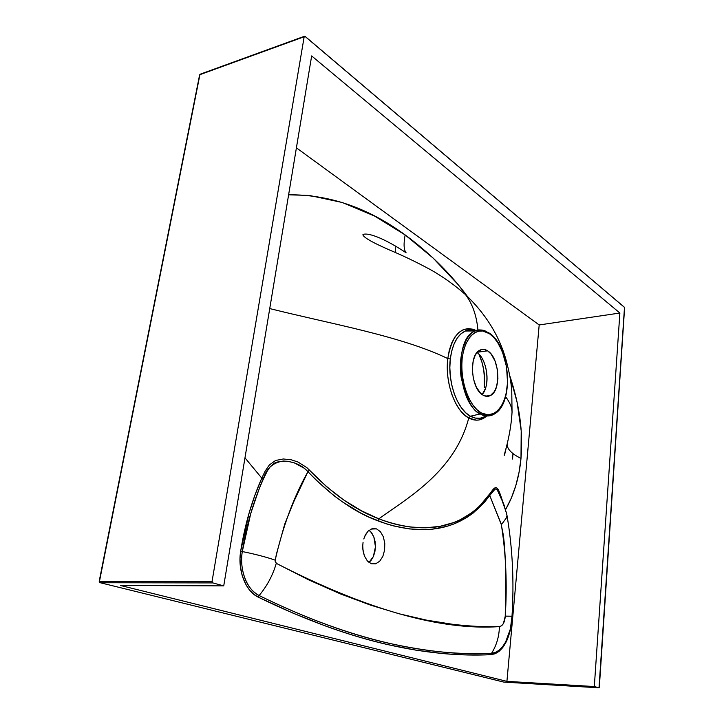 <?xml version="1.0" encoding="UTF-8"?>
<svg xmlns="http://www.w3.org/2000/svg" width="724" height="724" viewBox="0 0 724 724"><rect width="100%" height="100%" fill="white"/><g stroke="black" fill="none" stroke-linecap="round" stroke-linejoin="round"><path stroke-width="1.09" d="M372.245 528.629L376.552 528.864L371.059 529.045L376.552 528.864L372.245 528.629L368.154 531.081L372.245 528.629M364.923 535.887L368.154 531.081L365.62 534.493L363.792 538.955L364.923 535.887M363.059 542.312L362.742 545.833L363.059 542.312M362.869 549.362L362.742 545.833L363.095 551.091L364.389 555.932L362.869 549.362M367.376 560.982L364.389 555.932L367.376 560.982L371.349 563.743L367.376 560.982M469.822 330.026L465.224 331.076L460.962 333.8L457.179 338.153L454.066 343.936L451.731 350.986L450.301 358.986L449.839 367.665L450.373 376.589L451.876 385.421L454.265 393.747L457.478 401.295L461.333 407.693L465.713 412.752L470.401 416.237L480.311 413.911L481.179 412.861C474.157 410.481 459.568 388.797 462.156 358.425C466.238 329.139 482.953 327.836 489.415 333.683L493.641 337.321L497.524 342.271L502.384 351.683L506.529 366.724L507.533 382.634L506.121 393.784L504.176 400.354L501.515 405.929L498.212 410.3L494.374 413.286L487.949 414.888L481.179 412.861L476.763 409.522L472.645 404.707L468.998 398.598L465.957 391.431L463.677 383.485L462.256 375.104L461.74 366.634L462.156 358.425L463.487 350.814L465.668 344.126L470.31 336.361L474.12 332.977L478.329 331.176L482.745 330.986L489.415 333.683L489.279 333.112L489.415 333.683C496.329 337.022 509.434 357.964 507.271 386.48C503.976 414.427 488.076 418.228 481.179 412.861L480.311 413.911C484.266 416.653 489.035 416.635 494.637 413.847C490.148 416.662 485.37 416.68 480.311 413.911L470.401 416.246L475.243 418.074L480.012 418.182M489.37 333.284L488.763 332.859M487.632 350.832L477.261 352.253L487.632 350.832C499.533 357.602 501.578 390.797 490.347 395.566C488.003 396.734 485.569 396.589 483.026 395.123C470.953 389.141 468.519 354.977 479.786 350.217C482.32 348.905 484.935 349.113 487.632 350.832L483.885 349.402L481.424 349.574L476.989 352.57L475.197 355.294L473.252 360.661L472.31 369.412L473.378 378.715L476.292 387.096L480.573 393.213L483.026 395.123L486.799 396.336L490.41 395.53L494.456 391.485L496.592 386.598L497.913 378.39L497.343 369.376L494.981 360.878L491.144 354.117L487.632 350.832M512.067 616.242L510.23 630.694L505.696 642.966L502.583 647.763L499.053 651.383L495.189 653.727L491.162 654.659C475.858 655.464 459.604 655.084 442.409 653.528L415.838 650.134L387.765 644.613C368.516 640.233 348.144 634.17 326.642 626.441L293.383 613.3L258.278 597.164L253.771 594.25L249.726 590.232L246.223 585.155L242.314 575.996L240.259 565.625L240.015 558.385L240.676 551.19L249.165 512.809L254.984 494.99L261.807 478.148L244.974 457.858L261.807 478.148L265.065 471.279L269.31 464.989L275.554 460.482L283.265 458.989L290.967 459.713L298.035 462.021L306.94 467.713L326.551 486.673L344.054 500.194L361.52 510.827L378.851 518.827C406.834 498.447 454.781 471.994 468.745 418.01L463.867 414.39L459.297 409.16L455.278 402.526L451.93 394.689L449.423 386.037L447.857 376.869L447.305 367.593L447.785 358.57C401.096 335.99 330.135 323.764 269.744 308.578C330.135 323.764 401.096 335.99 447.785 358.57C452.174 334.162 461.668 324.841 476.265 330.596L473.089 329.248L468.156 328.56L463.36 329.628L458.916 332.443L454.971 336.941L451.722 342.941L449.278 350.262L447.785 358.57L450.301 358.986L447.785 358.57C444.744 382.335 455.106 411.096 468.745 418.01L476.283 420.173L478.736 420.011L485.623 416.924M406.128 252.83C403.802 249.961 403.467 243.997 405.132 234.92L433.024 257.97L457.668 284.107L467.433 296.433C450.011 273.102 429.242 252.604 405.132 234.92L374.598 216.06L342.289 202.503L309.374 195.444L288.614 194.801C329.194 194.43 368.027 207.797 405.132 234.92C403.467 243.997 403.802 249.961 406.128 252.83C387.322 240.16 369.023 232.114 362.95 234.476C362.742 235.381 364.208 236.875 367.33 238.938C371.294 241.354 373.738 242.92 389.322 249.916C402.644 255.472 416.381 262.061 430.527 269.69C442.943 276.704 454.609 285.012 465.514 294.632C485.433 313.61 498.872 335.103 505.814 359.104C510.103 374.679 511.099 383.412 511.75 390.797L512.049 412.255C511.995 407.467 509.841 402.291 505.587 396.734C509.841 402.291 511.995 407.467 512.049 412.255L511.207 422.092L512.049 412.255C510.71 437.721 502.257 459.523 504.628 454.708L506.746 445.55M507.135 444.002C506.99 448.98 511.606 453.785 520.99 458.437C519.226 477.55 514.076 494.637 505.542 509.714L511.316 498.094L515.814 485.596L519.036 472.347L520.99 458.437C523.271 432.445 519.542 404.897 509.796 375.792L517.017 401.775L521.208 430.807L520.99 458.437C511.606 453.785 506.99 448.98 507.135 444.002M504.519 506.257L498.492 490.392L497.089 488.238L495.678 487.65L493.849 488.872L478.908 506.918L473.016 511.931L460.364 519.714L453.731 522.556L439.875 526.375L425.296 527.823L410.264 527C399.793 525.651 389.313 522.927 378.851 518.827C406.834 498.447 454.781 471.994 468.745 418.01L470.401 416.237L468.745 418.001C475.333 421.431 481.342 420.753 486.781 415.956M465.514 294.632C472.51 303.935 476.645 315.727 477.912 329.99C476.645 315.727 472.51 303.935 465.514 294.632M99.785 582.431L99.206 581.263L199.915 74.663L305.13 36.399L624.495 307.338L599.019 687.791L503.795 682.099L100.265 582.73L99.505 581.2L212.087 581.254L304.171 36.761L199.915 74.663L99.505 581.2L100.265 582.73L503.795 682.099L598.902 687.791L594.314 686.551L506.918 681.365L120.573 585.49L223.734 585.87L212.856 582.92L100.265 582.73L212.856 582.92L212.087 581.254L99.478 581.399M395.259 245.925L395.331 252.558L395.259 245.925M512.556 459.034L512.972 453.595M478.971 354.217L482.148 362.878L483.723 369.928L484.673 380.724L484.347 387.738L484.229 373.521C483.65 368.625 482.609 363.955 481.107 359.529M476.998 352.552C485.189 357.774 489.65 377.123 485.397 388.625L482.139 394.544C490.564 385.928 487.27 358.878 476.998 352.552M368.959 562.457L371.122 560.313L373.376 556.521L374.86 551.896L375.457 546.819L375.113 541.706L373.865 537L371.81 533.081L369.077 530.258L370.978 532.013L373.865 537L375.457 546.819L373.376 556.521L368.959 562.457M499.334 493.334L497.144 489.632L495.207 488.935L489.732 495.478L501.361 524.728L506.583 517.642L506.981 515.398L506.166 512.357M506.918 681.365L539.19 324.949L296.406 147.841L539.19 324.949L506.918 681.365L594.314 686.551L619.88 313.03L539.19 324.949L619.88 313.03L311.655 55.929L223.734 585.87L120.573 585.49L506.918 681.365M276.26 563.326L275.12 561.136L276.396 554.222L284.722 524.122L293.546 502.166L307.944 471.677L316.533 480.501L333.99 495.678L342.751 502.076L360.281 512.764L369.032 517.108L385.865 523.687L393.865 525.986L409.522 528.936L424.735 529.66L432.183 529.172L446.618 526.402L453.541 524.104L466.772 517.524L473.034 513.162L484.528 502.212L489.732 495.478L501.08 523.669L503.415 535.552L504.61 546.566L505.723 568.919L505.261 616.16L503.415 623.5L501.578 625.771L499.433 626.604C484.528 627.02 468.763 626.233 452.138 624.224L426.481 620.124L399.358 613.843L370.733 605.192L340.57 593.961L308.831 579.942L276.269 563.326L275.183 560.159C282.785 526.638 293.7 497.144 307.944 471.677L304.189 468.193L294.062 462.736L287.102 461.197L279.202 461.441L274.487 463.098L270.324 466.582L267.265 471.025L263.337 479.116C262.405 479.632 258.206 491.116 250.739 513.542L242.296 551.543C255.364 554.204 266.332 557.073 275.183 560.159C266.332 557.073 255.364 554.204 242.296 551.543C240.866 560.575 241.735 569.526 244.929 578.376C247.843 586.196 252.576 591.924 259.12 595.535C267.147 585.906 272.858 575.173 276.269 563.326C272.858 575.173 267.147 585.906 259.12 595.535C305.736 618.323 348.832 634.197 388.399 643.165C428.002 651.844 462.392 655.229 491.542 653.31C496.51 645.5 499.144 636.595 499.433 626.604C440.744 630.713 366.353 609.626 276.269 563.326M371.349 563.743L375.684 563.806L379.711 561.218L382.842 556.376L384.616 550.05L384.779 543.163L383.322 536.737L380.435 531.715L376.552 528.864L380.435 531.715L383.322 536.737L384.779 543.163L384.616 550.05L382.842 556.376L379.711 561.218L375.684 563.806L371.349 563.743M501.361 524.728C505.976 554.068 507.271 584.53 505.261 616.115L512.013 616.215L505.261 616.16C504.728 622.432 502.782 625.916 499.433 626.604C499.144 636.595 496.51 645.5 491.542 653.31L495.442 652.424L499.171 650.17L502.583 646.677L505.605 642.043L510.375 628.984L512.004 616.251C514.212 581.644 512.538 548.023 506.981 515.416L506.583 517.642L501.361 524.728M506.764 513.75L502.076 500.492L497.144 489.632C497.325 488.438 501.252 497.225 503.171 503.298M242.296 551.543L240.676 551.19C244.956 524.366 252.006 500.022 261.807 478.148L263.337 479.116C253.572 500.872 246.558 525.009 242.296 551.543C239.201 569.888 246.965 589.906 259.12 595.535L258.278 597.164C245.563 591.309 237.427 570.367 240.676 551.19L242.296 551.543M309.356 470.057C332.425 493.94 355.593 510.203 378.851 518.827L377.756 520.809C354.344 512.194 331.067 495.813 307.944 471.677L309.356 470.057L307.944 471.677C301.89 465.052 293.718 461.505 283.419 461.025C272.894 462.491 266.206 468.519 263.337 479.116L261.807 478.148M512.094 616.242C510.474 638.993 503.497 651.799 491.162 654.659L491.542 653.31L491.162 654.659C429.712 657.492 354.398 644.079 258.278 597.164L259.12 595.535C354.932 642.55 430.409 656.107 491.542 653.31C498.329 652.605 503.75 647.247 507.796 637.256M377.756 520.809L378.851 518.827C421.278 534.692 462.301 531.262 489.632 494.474L489.732 495.478C462.355 532.692 420.572 536.801 377.756 520.809M505.732 511.723L505.343 510.284M489.732 495.478L489.632 494.474C498.094 480.265 498.193 489.659 505.542 509.714M480.311 413.911C457.315 403.232 453.486 337.375 475.333 330.94C466.211 333.33 457.514 355.131 461.26 377.955C466.609 399.53 472.962 411.513 480.311 413.911M485.442 331.058C482.492 329.664 479.125 329.628 475.333 330.94L465.378 331.013C466.754 329.673 470.084 329.646 475.36 330.931L474.573 330.669M494.637 413.847C514.683 402.598 510.031 345.918 489.279 333.112L488.935 332.877M199.915 74.663L200.412 74.129L199.915 74.663M465.378 331.013C457.369 334.75 452.346 344.072 450.301 358.986C447.396 381.847 457.297 409.549 470.401 416.237C475.686 419.069 480.664 419.033 485.342 416.128M212.856 582.92L223.734 585.87L311.655 55.929L619.88 313.03L594.314 686.551L598.902 687.791L599.318 687.329L624.631 307.51L304.813 36.218L304.171 36.761L212.087 581.254L212.856 582.92M485.351 396.109L490.347 395.566M489.279 333.112C482.799 329.773 478.148 329.049 475.333 330.94M199.598 74.997L99.206 581.245M304.415 36.281L200.177 74.21L199.607 74.943M376.236 563.616L371.15 563.67"/></g></svg>
